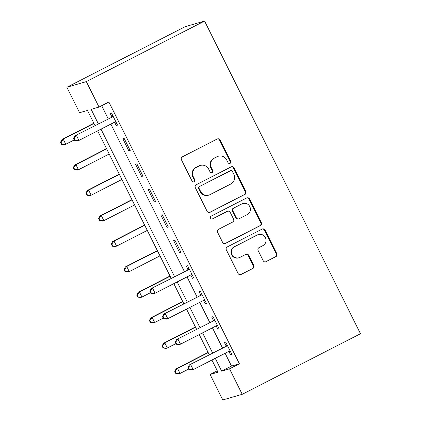<?xml version="1.0" encoding="UTF-8"?>
<svg xmlns="http://www.w3.org/2000/svg" width="421" height="421" viewBox="0 0 421 421"><rect width="100%" height="100%" fill="white"/><g stroke="black" fill="none" stroke-linecap="round" stroke-linejoin="round"><path stroke-width="0.63" d="M230.066 163.348A1.563 1.521 73.8 0 0 230.724 161.254L220.13 140.009A2.237 2.173 73.8 0 0 217.199 138.998L182.382 156.828A2.237 2.173 73.8 0 0 181.446 159.817L192.039 181.062A1.563 1.521 73.8 0 0 194.086 181.772A1.563 1.521 73.8 0 0 194.744 179.678L193.376 176.931A7.157 6.946 73.8 0 1 196.375 167.358L199.275 165.874A7.157 6.946 73.8 0 1 208.658 169.1L210.026 171.852A1.563 1.521 73.8 0 0 212.079 172.557A1.563 1.521 73.8 0 0 212.737 170.463L211.363 167.716A7.157 6.946 73.8 0 1 214.363 158.149L217.268 156.659A7.157 6.946 73.8 0 1 226.645 159.891L228.019 162.638A1.563 1.521 73.8 0 0 230.066 163.348M229.54 163.501A1.563 1.521 73.8 0 0 229.545 163.501A1.563 1.521 73.8 0 0 230.198 161.406L219.604 140.161A2.237 2.173 73.8 0 0 217.315 138.946M193.56 181.925A1.563 1.521 73.8 0 0 193.565 181.925A1.563 1.521 73.8 0 0 194.218 179.83L192.85 177.083L193.376 176.931M211.547 172.715A1.563 1.521 73.8 0 0 211.553 172.71A1.563 1.521 73.8 0 0 212.21 170.616L210.837 167.868L211.363 167.716M263.172 260.667A2.237 2.173 73.8 0 0 266.104 261.678L275.871 256.673A2.237 2.173 73.8 0 0 276.808 253.684L265.046 230.087A2.237 2.173 73.8 0 0 262.115 229.082L227.293 246.911A2.237 2.173 73.8 0 0 226.356 249.9L238.123 273.492A2.237 2.173 73.8 0 0 241.054 274.503L252.853 268.461A2.237 2.173 73.8 0 0 253.789 265.472L248.753 255.373A2.237 2.173 73.8 0 0 245.822 254.363L239.97 257.363A5.983 5.81 73.8 0 1 231.908 254.158A5.983 5.81 73.8 0 1 234.639 246.664L257.563 234.923A5.983 5.81 73.8 0 1 265.625 238.128A5.983 5.81 73.8 0 1 262.893 245.622L259.073 247.58A2.237 2.173 73.8 0 0 258.136 250.569L263.172 260.667M225.124 353.282L231.508 366.081L239.391 363.786L229.54 368.833L242.233 394.298L360.476 333.748L204.569 21.05L185.124 26.702L66.881 87.252L79.574 112.717L87.457 110.423L94.999 125.542M239.391 363.786L108.876 102.019L99.024 107.066L86.326 81.6L204.569 21.05M244.864 194.486A2.237 2.173 73.8 0 0 245.806 191.497L234.039 167.9A2.237 2.173 73.8 0 0 231.108 166.895L196.291 184.724A2.237 2.173 73.8 0 0 195.349 187.713L207.116 211.305A2.237 2.173 73.8 0 0 210.047 212.316L244.343 194.639A2.237 2.173 73.8 0 0 245.28 191.65L233.513 168.053A2.237 2.173 73.8 0 0 231.224 166.837M249.542 198.996L261.304 222.588A2.237 2.173 73.8 0 1 260.367 225.582L225.551 243.412A2.237 2.173 73.8 0 1 222.62 242.401L217.583 232.303A2.237 2.173 73.8 0 1 218.52 229.313L232.645 222.083A2.237 2.173 73.8 0 0 233.581 219.094L230.24 212.395A2.237 2.173 73.8 0 0 227.308 211.384L212.605 218.915A1.563 1.521 73.8 0 1 210.495 218.073A1.563 1.521 73.8 0 1 211.21 216.115L246.611 197.986A2.237 2.173 73.8 0 1 249.542 198.996L249.016 199.149L260.783 222.741L261.304 222.588M101.687 105.703L108.208 118.78M110.86 124.106L184.382 271.561M187.04 276.886L197.081 297.026M199.733 302.352L209.774 322.491M212.431 327.817L222.472 347.957M114.586 122.222L116.238 125.532L117.554 125.153L111.46 112.928L110.144 113.312L111.797 116.622M122.843 138.777L128.937 150.997L130.247 150.618L124.153 138.393L122.843 138.777M135.536 164.237L141.63 176.462L142.945 176.078L136.851 163.858L135.536 164.237M148.234 189.703L154.328 201.927L155.638 201.543L149.544 189.324L148.234 189.703M160.927 215.168L167.021 227.387L168.337 227.008L162.243 214.784L160.927 215.168M173.626 240.633L179.72 252.853L181.03 252.474L174.936 240.249L173.626 240.633M190.76 275.002L192.413 278.318L193.728 277.934L187.634 265.714L186.319 266.093L187.971 269.408M203.459 300.468L205.111 303.783L206.427 303.399L200.328 291.179L199.017 291.558L200.67 294.874M216.152 325.933L217.804 329.248L219.12 328.864L213.026 316.639L211.71 317.024L213.363 320.339M228.85 351.398L230.503 354.708L231.818 354.329L225.724 342.105L224.409 342.489L226.061 345.799M242.233 394.298L222.788 399.95L210.09 374.485L217.973 372.196L211.916 360.044M217.278 370.806L210.09 374.485M215.273 358.324L221.651 371.127L229.54 368.833M99.024 107.066L91.141 109.355L98.351 123.827M101.008 129.147L174.531 276.608M177.183 281.933L187.224 302.073M189.882 307.398L199.922 327.538M202.575 332.864L212.616 353.003M86.326 81.6L66.881 87.252M209.263 354.719L199.217 334.579M196.565 329.254L186.524 309.114M183.866 303.794L173.826 283.654M171.173 278.328L97.651 130.868M231.508 366.081L221.651 371.127M116.238 125.532L117.438 124.921M128.937 150.997L130.131 150.386M141.63 176.462L142.83 175.846M154.328 201.927L155.523 201.312M167.021 227.387L168.221 226.777M179.72 252.853L180.914 252.242M192.413 278.318L193.613 277.702M205.111 303.783L206.311 303.167M217.804 329.248L219.004 328.633M230.503 354.708L231.703 354.098M218.457 156.186L217.931 156.338A7.157 6.946 73.8 0 0 216.741 156.812L217.268 156.659M210.837 167.868A7.157 6.946 73.8 0 1 213.836 158.301L216.741 156.812M200.47 165.4L199.943 165.553A7.157 6.946 73.8 0 0 198.749 166.027L199.275 165.874M192.85 177.083A7.157 6.946 73.8 0 1 195.849 167.511L198.749 166.027M209.405 212.526A2.237 2.173 73.8 0 0 209.521 212.468L244.343 194.639M232.429 171.489A1.563 1.521 73.8 0 0 230.376 170.784L199.812 186.435A1.563 1.521 73.8 0 0 199.154 188.524L200.601 191.423A7.157 6.946 73.8 0 0 209.984 194.655L230.876 183.956A7.157 6.946 73.8 0 0 233.876 174.389L232.429 171.489M230.64 170.679L230.113 170.831A1.563 1.521 73.8 0 0 229.85 170.937L230.376 170.784M208.79 195.128L208.263 195.281A7.157 6.946 73.8 0 1 200.075 191.576L198.633 188.676A1.563 1.521 73.8 0 1 199.286 186.587L229.85 170.937M224.909 243.617A2.237 2.173 73.8 0 0 225.025 243.564L259.841 225.735A2.237 2.173 73.8 0 0 260.783 222.741M227.682 211.237L227.156 211.389A2.237 2.173 73.8 0 0 226.782 211.537L212.084 219.067A1.563 1.521 73.8 0 0 212.084 219.067L212.605 218.915M247.295 214.578A5.983 5.81 73.8 0 0 242.959 203.485A5.983 5.81 73.8 0 0 241.959 203.88L233.887 208.016A2.237 2.173 73.8 0 0 232.95 211.005L236.286 217.704A2.237 2.173 73.8 0 0 239.217 218.715L247.295 214.578M242.959 203.485L242.433 203.638A5.983 5.81 73.8 0 0 241.438 204.032L241.959 203.88M238.844 218.862L238.323 219.015A2.237 2.173 73.8 0 1 235.76 217.857L232.424 211.158A2.237 2.173 73.8 0 1 233.36 208.169L241.438 204.032M249.016 199.149A2.237 2.173 73.8 0 0 246.727 197.933M258.557 234.529L258.031 234.681A5.983 5.81 73.8 0 0 257.036 235.076L257.563 234.923M238.975 257.757L238.449 257.91A5.983 5.81 73.8 0 1 234.113 246.817L257.036 235.076M240.412 274.713A2.237 2.173 73.8 0 0 240.528 274.655L252.326 268.614A2.237 2.173 73.8 0 0 253.263 265.625L248.227 255.526A2.237 2.173 73.8 0 0 245.938 254.31M265.462 261.883A2.237 2.173 73.8 0 0 265.577 261.83L275.345 256.826A2.237 2.173 73.8 0 0 276.281 253.837L264.52 230.24A2.237 2.173 73.8 0 0 262.23 229.024M93.841 123.221L61.929 139.567L63.245 139.183L65.781 144.277L74.364 139.883M93.957 123.458L63.245 139.183L61.05 142.14L60.524 142.293L61.54 144.329L62.066 144.177L61.05 142.14M62.066 144.177L65.781 144.277L64.471 144.661L61.54 144.329M60.524 142.293L61.929 139.567M112.249 117.001L75.07 135.746L112.249 117.001A2.279 2.21 73.8 0 0 112.912 116.475L113.112 116.243M74.191 138.32L76.385 135.367L78.922 140.456L77.611 140.84L74.68 140.509L75.206 140.356L74.191 138.32L73.664 138.472L74.68 140.509M115.901 121.837L115.601 121.864A2.279 2.21 73.8 0 0 114.791 122.09L78.922 140.456L75.206 140.356M110.939 117.38A2.279 2.21 73.8 0 0 111.597 116.854L112.749 115.512M116.033 122.106L114.533 122.227M75.07 135.746L73.664 138.472M106.539 148.687L74.628 165.032L75.938 164.648L78.48 169.742L109.192 154.012M106.655 148.918L75.938 164.648L73.743 167.6L73.217 167.753L74.233 169.795L74.759 169.642L73.743 167.6M74.759 169.642L78.48 169.742L77.164 170.121L74.233 169.795M73.217 167.753L74.628 165.032M119.232 174.152L87.321 190.492L88.636 190.113L91.173 195.207L121.89 179.478M119.348 174.383L88.636 190.113L86.442 193.065L85.916 193.218L86.931 195.255L87.457 195.102L86.442 193.065M87.457 195.102L91.173 195.207L89.862 195.586L86.931 195.255M85.916 193.218L87.321 190.492M131.931 199.617L100.019 215.957L101.329 215.578L103.871 220.667L134.583 204.943M132.047 199.849L101.329 215.578L99.135 218.531L98.609 218.683L99.624 220.72L100.151 220.567L99.135 218.531M100.151 220.567L103.871 220.667L102.556 221.051L99.624 220.72M98.609 218.683L100.019 215.957M144.624 225.082L112.712 241.422L114.028 241.038L116.564 246.132L147.282 230.403M144.74 225.314L114.028 241.038L111.833 243.996L111.307 244.148L112.323 246.185L112.849 246.032L111.833 243.996M112.849 246.032L116.564 246.132L115.254 246.517L112.323 246.185M111.307 244.148L112.712 241.422M157.322 250.542L125.411 266.888L126.721 266.504L129.263 271.598L159.975 255.868M157.438 250.774L126.721 266.504L124.527 269.461L124 269.614L125.016 271.65L125.542 271.498L124.527 269.461M125.542 271.498L129.263 271.598L127.947 271.977L125.016 271.65M124 269.614L125.411 266.888M170.016 276.008L138.104 292.348L139.419 291.969L141.956 297.063L150.539 292.663M170.131 276.239L139.419 291.969L137.225 294.921L136.699 295.074L137.714 297.11L138.241 296.958L137.225 294.921M138.241 296.958L141.956 297.063L140.646 297.442L137.714 297.11M136.699 295.074L138.104 292.348M188.424 269.782L151.244 288.532L188.424 269.782A2.279 2.21 73.8 0 0 189.087 269.261L189.287 269.03M150.365 291.106L152.56 288.148L155.096 293.242L153.786 293.626L150.855 293.295L151.381 293.142L150.365 291.106L149.839 291.258L150.855 293.295M192.076 274.624L191.776 274.645A2.279 2.21 73.8 0 0 190.966 274.876L155.096 293.242L151.381 293.142M187.113 270.166A2.279 2.21 73.8 0 0 187.777 269.64L188.924 268.298M192.208 274.887L190.708 275.008M151.244 288.532L149.839 291.258M182.714 301.473L150.802 317.813L152.113 317.434L154.654 322.523L163.237 318.129M182.83 301.704L152.113 317.434L149.918 320.386L149.397 320.539L150.413 322.575L150.934 322.423L149.918 320.386M150.934 322.423L154.654 322.523L153.339 322.907L150.413 322.575M149.397 320.539L150.802 317.813M201.122 295.247L163.943 313.998L201.122 295.247A2.279 2.21 73.8 0 0 201.785 294.721L201.98 294.49M163.059 316.566L165.253 313.613L167.795 318.708L166.479 319.086L163.553 318.76L164.074 318.608L163.059 316.566L162.538 316.718L163.553 318.76M204.774 300.089L204.469 300.11A2.279 2.21 73.8 0 0 203.664 300.341L167.795 318.708L164.074 318.608M199.807 295.631A2.279 2.21 73.8 0 0 200.47 295.105L201.617 293.763M204.906 300.352L203.401 300.473M163.943 313.998L162.538 316.718M195.407 326.938L163.495 343.278L164.811 342.894L167.347 347.988L175.936 343.594M195.523 327.17L164.811 342.894L162.617 345.852L162.09 346.004L163.106 348.041L163.632 347.888L162.617 345.852M163.632 347.888L167.347 347.988L166.037 348.372L163.106 348.041M162.09 346.004L163.495 343.278M213.821 320.713L176.636 339.458L213.821 320.713A2.279 2.21 73.8 0 0 214.478 320.186L214.678 319.955M175.757 342.031L177.951 339.079L180.488 344.173L179.178 344.552L176.246 344.22L176.773 344.068L175.757 342.031L175.231 342.184L176.246 344.22M217.468 325.549L217.168 325.575A2.279 2.21 73.8 0 0 216.357 325.807L180.488 344.173L176.773 344.068M212.505 321.091A2.279 2.21 73.8 0 0 213.168 320.57L214.315 319.223M217.599 325.817L216.099 325.938M176.636 339.458L175.231 342.184M208.106 352.403L176.194 368.743L177.504 368.359L180.046 373.453L188.629 369.059M208.221 352.635L177.504 368.359L175.31 371.317L174.789 371.469L175.804 373.506L176.325 373.353L175.31 371.317M176.325 373.353L180.046 373.453L178.73 373.837L175.804 373.506M174.789 371.469L176.194 368.743M226.514 346.178L189.334 364.923L226.514 346.178A2.279 2.21 73.8 0 0 227.177 345.652L227.377 345.42M188.45 367.496L190.645 364.544L193.186 369.633L191.871 370.017L188.945 369.685L189.466 369.533L188.45 367.496L187.929 367.649L188.945 369.685M230.166 351.014L229.861 351.04A2.279 2.21 73.8 0 0 229.056 351.267L193.186 369.633L189.466 369.533M225.198 346.557A2.279 2.21 73.8 0 0 225.861 346.036L227.008 344.688M230.298 351.282L228.792 351.403M189.334 364.923L187.929 367.649M230.198 161.406L230.724 161.254M194.218 179.83L194.744 179.678M212.21 170.616L212.737 170.463M213.836 158.301L214.363 158.149M195.849 167.511L196.375 167.358M219.604 140.161L220.13 140.009M209.521 212.468L210.047 212.316M233.513 168.053L234.039 167.9M245.28 191.65L245.806 191.497M199.286 186.587L199.812 186.435M198.633 188.676L199.154 188.524M200.075 191.576L200.601 191.423M259.841 225.735L260.367 225.582M225.025 243.564L225.551 243.412M226.782 211.537L227.308 211.384M233.36 208.169L233.887 208.016M232.424 211.158L232.95 211.005M235.76 217.857L236.286 217.704M234.113 246.817L234.639 246.664M248.227 255.526L248.753 255.373M253.263 265.625L253.789 265.472M252.326 268.614L252.853 268.461M240.528 274.655L241.054 274.503M264.52 230.24L265.046 230.087M276.281 253.837L276.808 253.684M275.345 256.826L275.871 256.673M265.577 261.83L266.104 261.678M115.601 121.864L114.765 122.106M112.912 116.475L111.597 116.854M191.776 274.645L190.939 274.887M189.087 269.261L187.777 269.64M204.469 300.11L203.638 300.352M201.785 294.721L200.47 295.105M217.168 325.575L216.331 325.817M214.478 320.186L213.168 320.57M229.861 351.04L229.029 351.282M227.177 345.652L225.861 346.036"/></g></svg>
